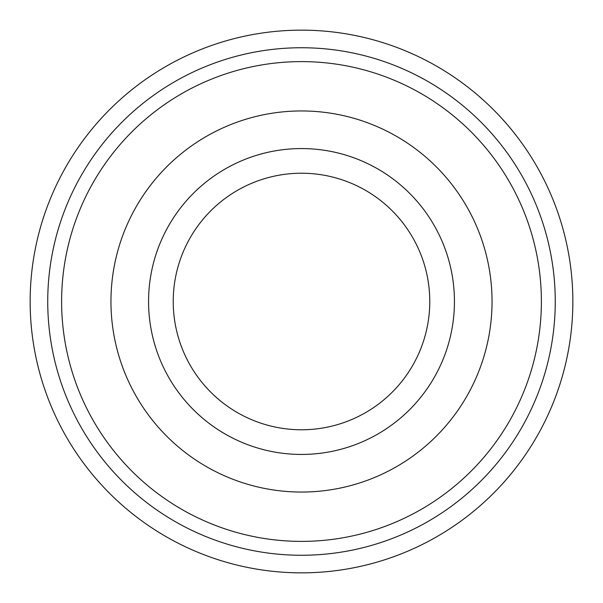 <?xml version="1.0" encoding="UTF-8"?>
<svg xmlns="http://www.w3.org/2000/svg" width="603" height="603" viewBox="0 0 603 603"><rect width="100%" height="100%" fill="white"/><g stroke="black" fill="none" stroke-linecap="round" stroke-linejoin="round"><path stroke-width="0.9" d="M173.227 301.5A128.273 128.273 0 0 1 301.5 173.227A128.273 128.273 0 0 1 429.773 301.5A128.273 128.273 0 0 1 301.5 429.773A128.273 128.273 0 0 1 173.227 301.5M454.443 301.5A152.943 152.943 0 0 0 225.032 169.051A152.943 152.943 0 0 0 225.032 433.949A152.943 152.943 0 0 0 454.443 301.5M110.952 301.5A190.548 190.548 0 0 1 396.774 136.482A190.548 190.548 0 0 1 396.774 466.518A190.548 190.548 0 0 1 110.952 301.5M61.612 301.5A239.888 239.888 0 0 1 421.444 93.751A239.888 239.888 0 0 1 421.444 509.249A239.888 239.888 0 0 1 61.612 301.5M47.735 301.5A253.765 253.765 0 0 1 428.379 81.737A253.765 253.765 0 0 1 428.379 521.263A253.765 253.765 0 0 1 47.735 301.5M30.15 301.5A271.35 271.35 0 0 1 437.175 66.503A271.35 271.35 0 0 1 437.175 536.497A271.35 271.35 0 0 1 30.15 301.5"/></g></svg>
